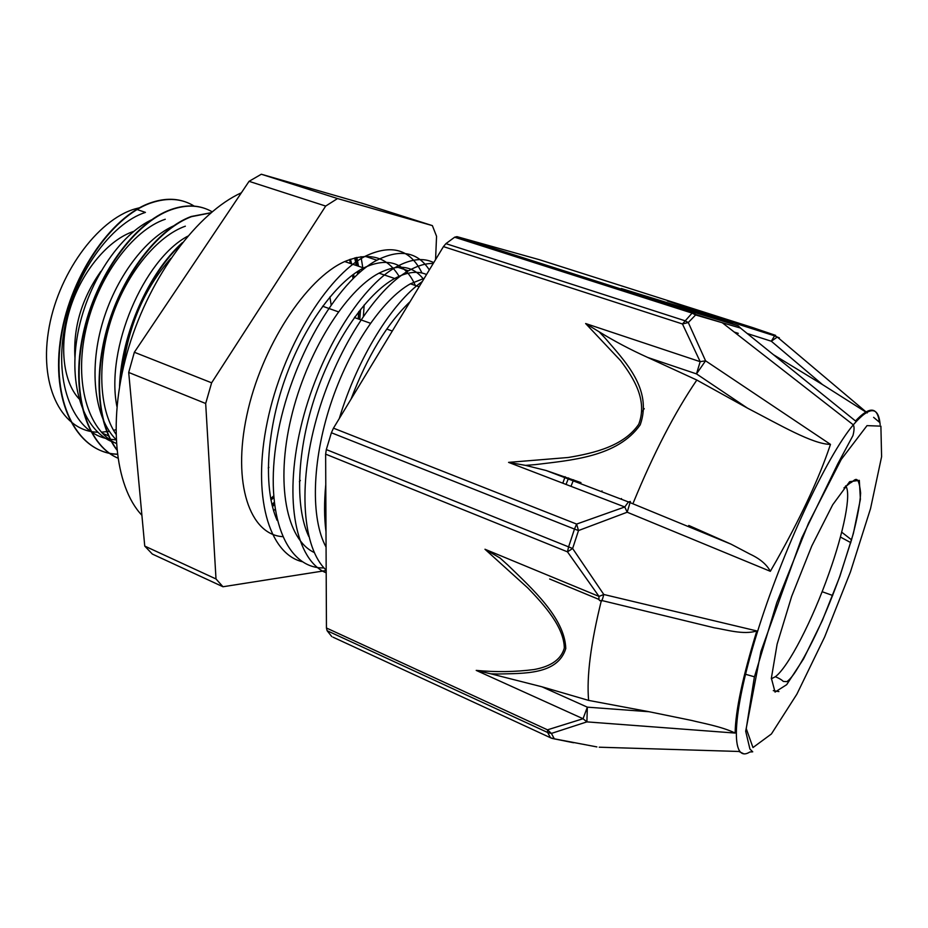 <?xml version="1.0" encoding="UTF-8"?>
<svg xmlns="http://www.w3.org/2000/svg" width="928" height="928" viewBox="0 0 928 928"><rect width="100%" height="100%" fill="white"/><g stroke="black" fill="none" stroke-linecap="round" stroke-linejoin="round"><path stroke-width="1.39" d="M184.811 201.678C174.545 198.163 163.235 198.522 150.87 202.733C110.687 216.096 68.034 278.852 60.065 342.304C51.759 405.78 78.903 453.073 117.253 454.152M204.276 208.232C194.207 204.81 183.071 205.262 170.868 209.577C134.664 222.221 95.48 275.616 83.021 334.289C70.366 393.008 86.548 444.674 117.786 458.084C86.722 444.419 70.772 392.683 83.508 334.08C96.048 275.535 135.152 222.337 171.274 209.716C186.795 204.311 200.413 205.007 212.129 211.781M211.004 212.721L191.156 216.502C159.976 227.986 125.848 269.828 109.458 320.508C92.997 371.177 96.651 423.551 116.777 449.86M182.41 242.602C148.863 272.577 121.313 334.126 119.55 386.361M194.393 206.236C182.132 198.499 167.748 197.386 151.264 202.872C111.151 216.224 68.568 278.794 60.506 342.165C52.107 405.571 79.031 452.98 117.276 454.302M210.853 212.86L191.562 216.642C160.509 228.091 126.521 269.665 110.049 320.114C93.531 370.562 96.895 422.878 116.731 449.442M180.798 244.667C148.932 274.479 122.925 332.479 120.164 382.858M122.786 369.901C128.4 325.682 144.408 288.515 170.798 258.39M115.838 434.014C98.809 408.656 96.86 361.328 112.126 316.715C127.345 272.09 157.667 235.932 185.345 226.188M116.244 443.48C88.021 430.348 73.985 382.904 85.747 330.159C97.312 277.437 132.658 230.086 165.254 219.252M116.035 439.895L109.04 439.13M105.525 438.352C73.59 430.546 54.392 384.552 64.264 329.602C73.846 274.653 110.873 223.428 145.429 212.396L135.198 208.87L140.975 207.408M325.995 531.732C324.174 517.743 324.092 502.025 325.774 484.59M339.288 418.54C357.593 357.709 392.219 302.574 422.263 281.567M326.192 572.843C296.194 560.593 283.574 501.085 300.51 428.492C317.202 355.969 360.319 286.555 396.488 266.788C410.988 258.877 423.412 257.485 433.747 262.612M302.157 561.684C268.807 553.598 251.882 495.796 267.276 421.962C282.39 348.162 327.062 275.987 365.168 256.29C391.57 243.693 410.501 249.261 421.962 273.006M326.18 570.163C302.667 548.204 297.552 486.191 316.564 418.424C335.46 350.691 375.19 289.536 408.482 270.802C417.449 265.71 425.708 263.262 433.225 263.471M323.988 567.901C286.659 569.131 263.772 515.585 277.008 438.294C289.954 361.05 336.992 281.08 376.919 260.223C400.13 248.623 417.6 251.848 429.316 269.932M351.016 399.179C367.546 355.911 387.243 323.408 410.106 301.646M308.769 536.454C294.57 506.421 296.937 449.558 315.717 394.528C334.521 339.509 367.082 293.468 394.713 278.481C406.951 271.962 417.554 270.628 426.544 274.502M277.124 520.376C263.366 489.242 266.069 433.086 284.803 379.691C303.549 326.32 335.82 282.286 363.614 267.937C387.962 256.72 405.2 262.566 415.315 285.476M423.609 279.351C413.064 265.686 398.193 263.622 379.007 273.157C345.842 290.348 306.53 352.269 291.067 418.11C275.396 483.964 286.543 539.609 314.186 552.485M424.235 278.307L410.42 283.806C382.464 299.35 349.195 347.698 330.519 404.562C311.843 461.436 310.544 518.868 326.064 547.102M153.282 219.043C119.828 233.473 85.724 284.513 77.117 337.467C68.289 390.433 86.13 434.466 116.232 443.236M175.021 225.26C145.858 237.417 115.014 278.064 101.871 325.055C88.705 372.058 95.085 418.586 116.023 439.536M187.642 236.246C143.747 259.596 105.363 348.522 116.905 406.522M134.351 352.257L249.064 181.331L325.682 206.074L211.63 382.812L134.351 352.257L128.702 372.453L205.68 403.494L216.004 578.956L144.745 546.082L128.702 372.453M144.745 546.082L152.32 554.051L222.975 586.751L326.18 570.523M261.325 174.232L362.535 203.394L432.378 225.62L337.525 198.557L261.325 174.232L249.064 181.331M435.568 259.608L436.554 236.292L432.378 225.62M222.975 586.751L216.004 578.956M325.682 206.074L337.525 198.557M360.98 256.673L362.802 267.67M362.883 268.32L363.045 269.654M364.159 304.999L363.393 316.135M300.347 480.472L299.384 481.748M274.99 509.391L273.586 510.725M115.791 429.734L113.587 430.348M109.33 431.311L101.384 432.216M97.637 432.204C63.301 431.555 39.498 388.774 48.337 332.027C56.828 275.349 97.127 219.716 135.198 208.87M329.916 296.937L331.11 304.709M268.911 467.387L268.227 467.99M74.936 357.419C73.196 327.143 81.815 298.468 100.792 271.405M408.598 303.062L408.749 303.874M307.667 531.535L306.832 531.918M282.46 536.639C250.05 534.54 232.104 483.848 246.813 415.396C261.244 347.014 306.066 278.458 344.729 261.545C369.124 251.511 387.336 256.615 399.388 276.857M205.68 403.494L211.63 382.812M356.793 257.404L358.533 266.22M359.171 270.454L359.461 272.658M360.551 309.384L359.797 319.464M274.352 504.797L272.438 506.607M354.693 257.926L356.306 265.466M357.315 271.637L357.674 274.247M358.73 311.704L358.196 318.896M274.085 502.442L271.904 504.484M350.459 259.225L351.631 263.888M353.614 274.201L354.102 277.588M355.03 316.634L354.948 317.736M273.644 497.628L270.964 500.111M570.975 486.33L573.597 479.788M568.609 477.943L566.022 484.428M562.797 483.198L565.152 476.702M601.657 491.712L601.994 490.877M642.304 411.568L644.229 408.622M326.447 628.001L327.108 630.715L547.671 732.505L547.485 729.826L326.447 628.001L325.635 454.14L567.484 551.847L572.622 548.494L578.515 530.549L627.189 512.221L770.333 571.312L776.446 560.674C799.623 519.355 816.686 483.326 827.637 452.586L830.479 444.384L705.57 360.806L688.286 322.526L695.617 314.963L740.44 328.036L855.488 420.976C869.466 406.162 877.424 406.568 879.373 422.194L873.619 417.345M507.28 564.549L500.053 558.018L484.973 549.248L527.707 587.865C545.27 605.914 563.957 627.467 564.317 647.999C560.593 661.409 547.74 667.046 533.971 669.552C515.098 671.965 495.854 672.243 476.215 670.399L583.051 718.736L587.343 707.159L541.894 686.778L588.607 700.396L649.09 711.73L587.343 707.159L586.89 721.88L551.406 733.422L547.671 732.505L550.559 737.841L554.26 738.734L551.406 733.422L547.485 729.826L583.051 718.736L586.89 721.88L735.138 733.062C735.463 710.86 742.69 676.814 756.819 630.936C743.398 635.204 725.51 629.462 714.467 627.85L601.97 600.555M551.545 738.224L333.036 637.188M552.137 738.41L596.878 746.912M850.814 542.66L840.408 537.034M456.947 236.64L454.65 237.208L692.068 313.107L695.617 314.963L693.866 312.284L456.947 236.64L539.168 259.643L752.515 327.538L775.646 335.391L774.578 335.832L771.319 341.226L777.293 337.061L779.334 337.827L777.478 337.224M756.819 630.936L603.803 594.488L572.622 548.494L326.32 449.57L325.635 454.14M743.722 753.768L738.85 751.471L599.221 747.202M778.905 691.58L773.291 690.652M822.115 591.704L832.718 595.498M333.465 428.156L331.389 432.75L574.467 529.076L576.613 524.076L333.465 428.156L443.445 246.604L682.463 323.976L688.286 322.526L684.678 320.659L445.916 243.646L443.445 246.604M484.973 549.248L599.012 596.414C598.641 600.056 599.372 601.379 601.228 600.37L601.437 600.439C601.472 602.307 602.26 600.312 603.803 594.488L599.012 596.414L567.484 551.847L568.551 547.056L574.467 529.076L578.515 530.549L576.613 524.076L624.776 506.978L627.189 512.221L630.379 501.468L628.418 501.932L624.776 506.978L508.567 462.376L525.55 465.38L535.236 464.626C570.848 460.207 617.468 457.121 640.227 424.827C652.871 389.134 624.463 360.702 604.743 337.699L599.07 331.76L585.638 323.536L620.612 360.667C634.033 378.508 647.698 400.467 638.754 424.224C623.952 445.997 594.361 453.154 568.226 457.492L508.567 462.376M722.262 322.758L695.49 314.43L692.149 313.038L693.866 312.284L738.062 325.774L741.298 328.721M775.646 335.391L667.418 300.927L727.355 320.984M454.732 237.15L692.149 313.038L682.463 323.976L700.176 361.676L696.487 373.891L705.57 360.806L700.176 361.676L585.638 323.536M851.614 539.899L841.684 532.162M541.21 263.54L541.627 264.921M754.429 676.802L745.486 674.262M649.09 711.73L691.696 720.453C701.301 722.958 721.566 726.427 735.138 733.062M476.215 670.399L490.796 673.809L498.116 674.006C523.346 673.322 557.74 674.992 565.778 648.533C564.792 617.862 531.756 588.317 507.291 564.526M541.894 686.778L490.796 673.809M331.795 636.608L327.108 630.715M326.32 449.57L331.389 432.75M688.738 525.457L730.974 544.121L749.94 554.086C759.916 558.714 766.714 564.456 770.333 571.312M830.479 444.384C812.824 444.292 780.007 424.989 747.434 408.111L696.824 380.051C674.784 412.403 653.625 453.282 633.337 502.686M599.07 331.76C614.139 341.052 630.367 349.612 647.744 357.466L696.824 380.051M580.974 482.618L546.14 470.508L525.55 465.38M445.916 243.646L454.65 237.208M738.201 325.832L621.226 288.504L723.736 320.079M677.069 306.321L724.977 320.601L721.439 320.473M648.614 299.118L636.712 294.048M747.237 333.512L771.319 341.226L822.51 384.586L867.228 412.914L777.316 337.05L774.648 335.855M727.308 321.007L733.155 324.22M601.39 600.428C590.776 643.313 586.519 676.628 588.607 700.396M796.885 380.747L796.154 380.306M822.51 384.586L773.511 354.74M141.903 515.284C114.399 486.284 107.219 418.238 128.876 346.875C150.44 275.535 197.826 212.651 241.396 192.757M621.238 499.194L621.493 498.556M78.938 398.727C62.64 381.106 58.673 343.662 70.609 306.994C82.511 270.326 108.785 239.494 133.725 231.385M722.32 322.77L853.296 424.838C854.41 426.822 854.294 430.406 852.948 435.592L837.752 463.896L801.734 537.996L760.914 651.514L745.683 731.218L749.917 749.024L752.724 751.819L749.836 751.993C730.672 764.115 731.067 717.182 756.656 634.404C782.06 551.8 826.662 456.344 853.296 424.838C869.629 406.012 878.584 405.977 880.15 424.722M647.744 357.466L696.487 373.891L747.434 408.111M738.27 333.349L734.234 332.062M845.652 485.854C851.626 493.29 843.83 531.895 828.855 573.69C812.545 619.927 788.568 666.849 775.379 676.709L771.342 678.797M839.863 576.381L822.312 620.588L803.532 658.938L786.712 684.644L775.054 692.091L771.365 678.194L777.119 644.148L791.642 596.46L811.756 546.035L832.683 504.786L849.642 481.69L859.316 480.356L860.395 499.299L853.366 533.542L839.863 576.381M850.431 571.973L824.632 637.002L796.885 694.156L771.412 733.967L752.979 747.55L746.251 728.642L754.336 677.196L776.794 602.643L808.52 523.206L841.267 459.395L867.019 425.627L880.892 426.149L881.6 456.704L870.534 508.614L850.431 571.973M408.471 270.814L396.488 266.8M376.919 260.234L365.168 256.302M108.959 436.032L102.254 433.156M392.3 331.029L386.802 329.069M370.423 323.246L354.38 317.527M338.349 311.82L322.631 306.228M363.602 267.948L344.729 261.545M419.12 286.764L410.42 283.817M394.713 278.493L379.007 273.168M272.09 505.25L274.178 503.243M358.336 318.942L358.962 311.402M358.347 273.644L358.046 271.162M357.28 265.802L355.76 257.648M270.698 498.73L273.528 496.039M353 278.655L352.536 275.001M350.459 263.494L349.52 259.562M573.527 742.736L554.039 738.827M549.666 579.002L599.024 599.453M730.962 544.133L628.418 501.932L546.14 470.519M724.803 319.974L774.578 335.832M775.379 676.709C783.058 680.015 783.035 681.616 783.441 681.43L786.874 681.651C789.612 679.679 792.605 676.152 795.864 671.072C810.968 647.002 825.595 615.45 839.747 576.416L851.394 540.224C855.222 527 859.92 506.723 860.627 493.023C858.307 471.552 854.236 481.644 850.408 482.838L843.946 487.931"/></g></svg>
